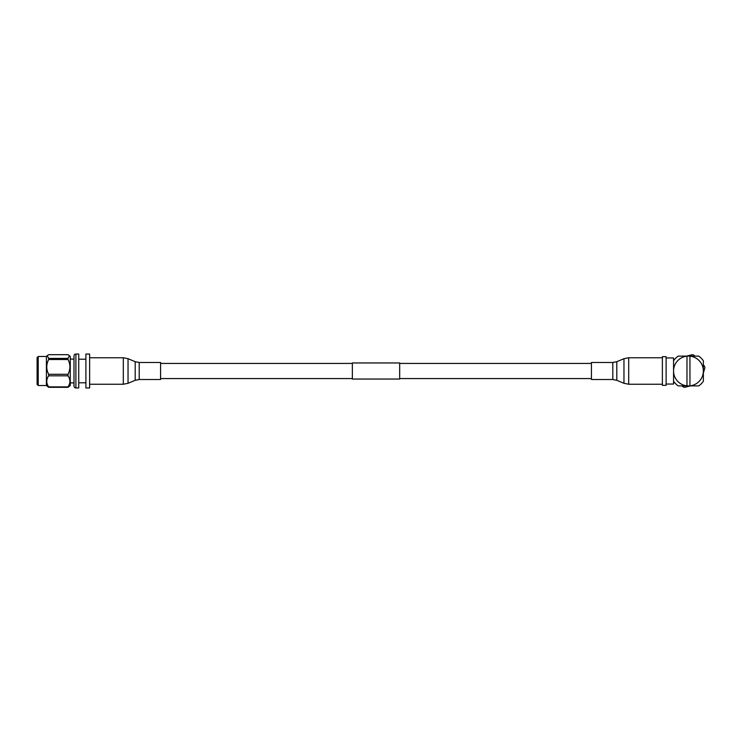 <?xml version="1.0" encoding="UTF-8"?>
<svg xmlns="http://www.w3.org/2000/svg" width="742" height="742" viewBox="0 0 742 742"><rect width="100%" height="100%" fill="white"/><g stroke="black" fill="none" stroke-linecap="round" stroke-linejoin="round"><path stroke-width="1.11" d="M352.357 363.432L160.587 363.432M352.357 378.568L160.587 378.568M399.669 362.959L399.669 379.041L352.357 379.041L352.357 362.959L399.669 362.959M591.42 363.432L399.669 363.432M591.42 378.568L399.669 378.568M160.587 368.449L160.587 379.514L139.208 379.514L139.208 362.486L160.587 362.486L160.587 368.449M591.42 378.698L591.42 362.486L612.809 362.486L612.809 379.514L591.42 379.514L591.42 378.698M73.996 386.063L73.996 355.937A1.892 1.892 0 0 1 75.888 354.045L78.745 354.045L78.745 387.955L75.888 387.955A1.892 1.892 0 0 1 73.996 386.063M85.896 354.045L85.896 387.955L89.624 387.955L89.624 354.045L85.896 354.045M78.745 382.789L85.896 382.789M78.745 359.211L85.896 359.211M73.996 359.082L70.267 359.082M73.996 382.918L70.267 382.918M70.267 383.104L70.258 358.896M68.023 358.405L69.423 355.641L68.023 354.685L48.647 354.685L47.247 355.641L48.647 358.405L68.023 358.405L68.023 359.518L48.647 359.518C46.143 364.443 46.143 369.358 48.647 374.283L68.023 374.283C70.527 369.358 70.527 364.443 68.023 359.518M68.023 374.283L68.023 375.832L48.647 375.832C46.143 379.514 46.143 383.197 48.647 386.879L68.023 386.879C70.527 383.197 70.527 379.514 68.023 375.832M69.423 355.641L70.258 356.475L70.258 385.525L68.023 387.315L48.647 387.315L46.412 385.525L46.412 356.475L47.247 355.641M48.647 375.832L48.647 374.283M48.647 359.518L48.647 358.405M37.1 358.034L37.1 383.966M662.383 385.339L662.383 356.661L666.112 356.661L666.112 385.339L662.383 385.339M666.112 384.041L673.56 384.041L673.56 381.23A18.068 18.068 0 0 0 678.234 385.905L688.465 385.905A14.905 14.905 0 0 0 703.36 371A14.905 14.905 0 0 0 688.465 356.095L698.686 356.095A18.068 18.068 0 0 1 703.36 360.77L703.36 381.23A18.068 18.068 0 0 1 698.686 385.905L688.465 385.905A14.905 14.905 0 0 1 673.56 371A14.905 14.905 0 0 1 686.971 356.179L686.971 385.821M686.971 356.179A14.905 14.905 0 0 1 688.465 356.095L678.234 356.095A18.068 18.068 0 0 0 673.56 360.77L673.56 357.959L666.112 357.959M689.949 385.821L689.949 356.179L689.949 385.821M690.292 385.905L684.625 387.315A16.76 16.76 0 0 1 683.085 386.879L682.139 385.905M703.36 364.971L704.51 366.168A16.76 16.76 0 0 1 704.9 367.717L703.36 373.087M686.628 356.095L692.295 354.685A16.76 16.76 0 0 1 693.835 355.121L694.781 356.095M673.56 381.23L673.56 360.77M139.208 362.486L135.202 361.688L135.202 380.312L128.041 383.299L128.041 358.701L123.311 357.755L123.311 384.245L128.041 383.299M612.809 379.514L616.806 380.312L616.806 361.688L623.966 358.701L623.966 383.299L628.706 384.245L628.706 357.755L623.966 358.701M75.888 354.045L75.888 387.955M46.412 356.475L38.213 356.475L38.213 385.525L37.1 384.412M89.624 384.245L123.311 384.245M89.624 357.755L123.311 357.755M135.202 361.688L128.041 358.701M135.202 380.312L139.208 379.514M662.383 357.755L628.706 357.755M662.383 384.245L628.706 384.245M616.806 380.312L623.966 383.299M616.806 361.688L612.809 362.486M38.213 356.475L37.1 357.588M46.412 385.525L38.213 385.525"/></g></svg>
